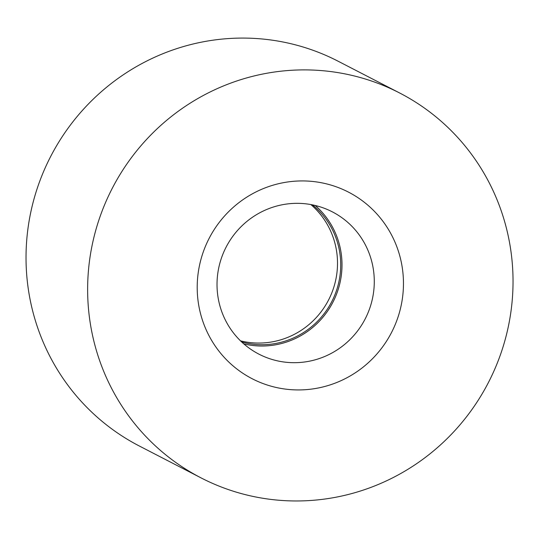 <?xml version="1.0" encoding="UTF-8"?>
<svg xmlns="http://www.w3.org/2000/svg" width="539" height="539" viewBox="0 0 539 539"><rect width="100%" height="100%" fill="white"/><g stroke="black" fill="none" stroke-linecap="round" stroke-linejoin="round"><path stroke-width="0.81" d="M391.011 333.493A104.997 102.626 117.3 0 0 297.548 181.037A104.997 102.626 117.3 0 0 212.447 341.76A104.997 102.626 117.3 0 0 391.011 333.493M487.35 384.563A216.557 211.665 117.3 0 0 399.702 93.018A216.557 211.665 117.3 0 0 112.267 188.306A216.557 211.665 117.3 0 0 200.966 477.844A216.557 211.665 117.3 0 0 487.35 384.563M364.788 319.661A80.062 78.249 117.3 0 0 332.388 211.881A80.062 78.249 117.3 0 0 226.124 247.105A80.062 78.249 117.3 0 0 258.915 354.143A80.062 78.249 117.3 0 0 364.788 319.661M399.702 93.018L338.094 61.203A216.557 211.665 117.3 0 0 50.659 156.492A216.557 211.665 117.3 0 0 139.358 446.022L200.966 477.844M243.776 343.869A80.062 78.249 117.3 0 0 332.509 302.992A80.062 78.249 117.3 0 0 315.241 205.487M241.674 341.969A78.748 76.969 117.3 0 0 331.377 302.386A78.748 76.969 117.3 0 0 312.479 204.867M240.502 340.843A78.748 76.969 117.3 0 0 328.17 300.735A78.748 76.969 117.3 0 0 310.882 204.564"/></g></svg>
